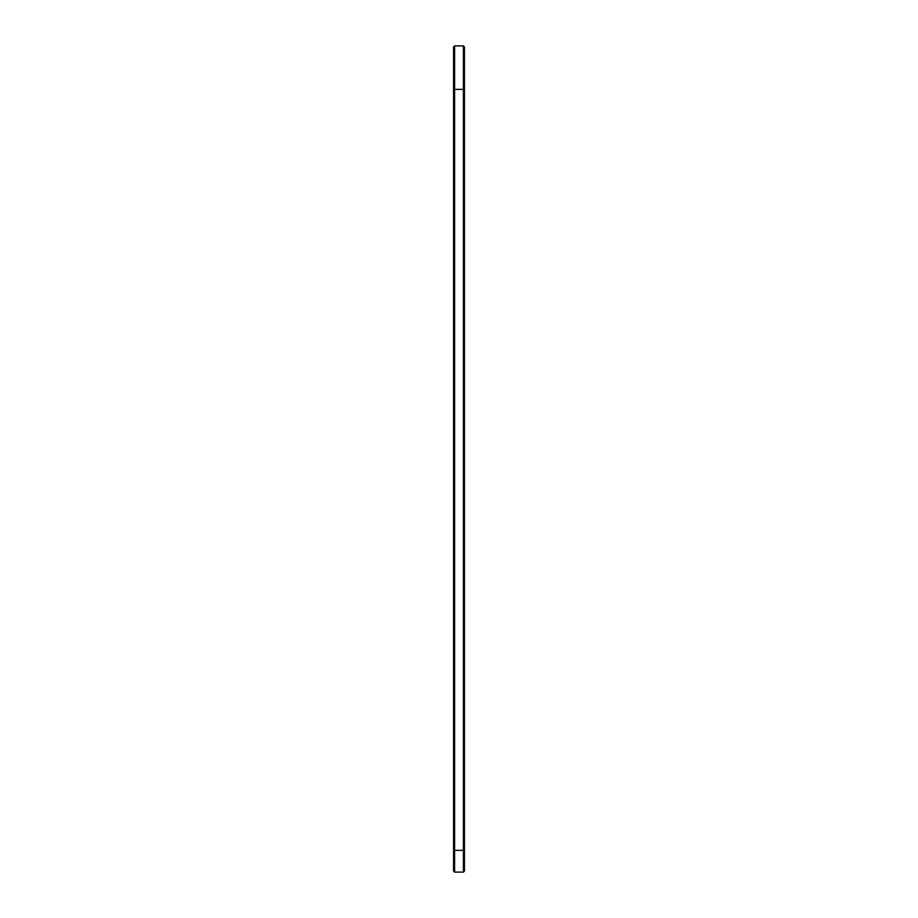 <?xml version="1.0" encoding="UTF-8"?>
<svg xmlns="http://www.w3.org/2000/svg" width="918" height="918" viewBox="0 0 918 918"><rect width="100%" height="100%" fill="white"/><g stroke="black" fill="none" stroke-linecap="round" stroke-linejoin="round"><path stroke-width="1.38" d="M453.561 88.346L454.605 89.379L463.395 89.379L463.395 850.355L454.605 850.355L454.605 45.9L453.561 46.944L453.561 871.056L454.605 872.1L454.605 850.355L453.561 850.355M454.605 45.9L463.395 45.9L463.395 89.379L464.439 88.346L464.439 850.355L463.395 850.355L463.395 872.1L454.605 872.1M463.395 89.379L464.439 88.346L464.439 46.944L463.395 45.9M464.439 850.355L464.439 871.056L463.395 872.1"/></g></svg>
